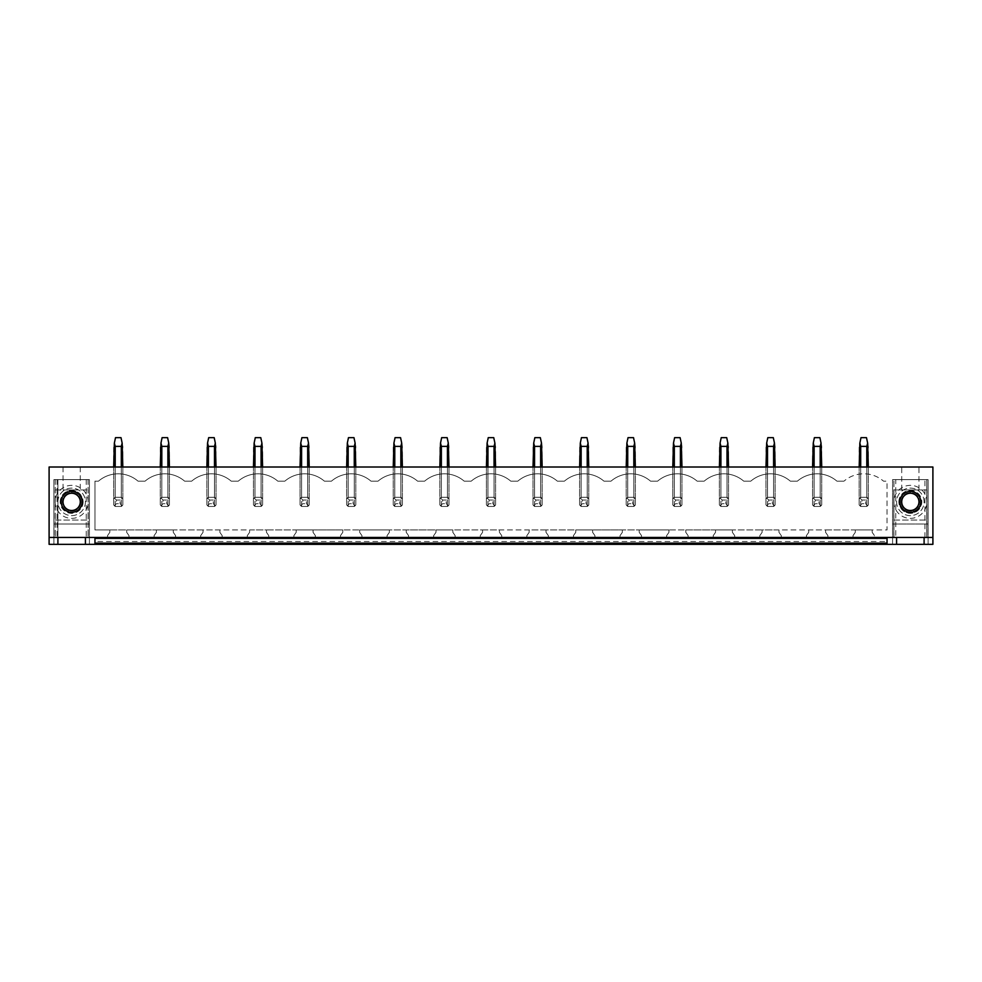 <?xml version="1.0" encoding="UTF-8"?>
<svg xmlns="http://www.w3.org/2000/svg" width="982" height="982" viewBox="0 0 982 982"><rect width="100%" height="100%" fill="white"/><g stroke="black" fill="none" stroke-linecap="round" stroke-linejoin="round"><path stroke-width="0.74" stroke-dasharray="4.91 3.68" d="M94.959 541.487L94.959 544.335L94.959 541.487L887.041 541.487L887.041 544.335L932.9 544.335L932.9 467.015L49.1 467.015L49.1 544.335L887.041 544.335L887.041 537.461L94.959 537.461L887.041 537.461L94.959 537.461L94.959 543.144L887.041 543.144L887.041 537.461L895.756 537.461L895.756 479.621L893.915 479.621L896.578 479.621L892.589 479.621L928.088 479.621L924.099 479.621L926.75 479.621L926.75 537.461L932.9 537.461M928.088 544.335L924.099 544.335L928.088 544.335L928.088 479.621L928.088 544.335M892.589 544.335L896.578 544.335L892.589 544.335L892.589 479.621L892.589 544.335M89.411 544.335L85.422 544.335L89.411 544.335L89.411 479.621L89.411 544.335M53.912 544.335L57.901 544.335L53.912 544.335L53.912 479.621L53.912 544.335M94.959 544.335L94.959 543.144M853.014 537.461L874.471 537.461L874.471 535.62L872.188 532.342L872.188 529.936L887.041 529.936L887.041 481.143L883.505 481.143A30.27 30.27 0 0 0 843.992 481.143A30.27 30.27 0 0 1 883.505 481.143L887.041 481.143L887.041 529.936L94.959 529.936L94.959 481.143L98.495 481.143A30.27 30.27 0 0 1 138.008 481.143L145.091 481.143A30.27 30.27 0 0 1 184.604 481.143L191.686 481.143A30.27 30.27 0 0 1 231.2 481.143L238.282 481.143A30.27 30.27 0 0 1 277.796 481.143L284.866 481.143A30.27 30.27 0 0 1 324.379 481.143L331.462 481.143A30.27 30.27 0 0 1 370.975 481.143L378.058 481.143A30.27 30.27 0 0 1 417.571 481.143L424.654 481.143A30.27 30.27 0 0 1 464.167 481.143L471.237 481.143A30.27 30.27 0 0 1 510.763 481.143L517.833 481.143A30.27 30.27 0 0 1 557.346 481.143L564.429 481.143A30.27 30.27 0 0 1 603.942 481.143L611.025 481.143A30.27 30.27 0 0 1 650.538 481.143L657.621 481.143A30.27 30.27 0 0 1 697.134 481.143L704.204 481.143A30.27 30.27 0 0 1 743.718 481.143L750.8 481.143A30.27 30.27 0 0 1 790.314 481.143L797.396 481.143A30.27 30.27 0 0 1 836.909 481.143L843.992 481.143L836.909 481.143A30.27 30.27 0 0 0 797.396 481.143L790.314 481.143A30.27 30.27 0 0 0 750.8 481.143L743.718 481.143A30.27 30.27 0 0 0 704.204 481.143L697.134 481.143A30.27 30.27 0 0 0 657.621 481.143L650.538 481.143A30.27 30.27 0 0 0 611.025 481.143L603.942 481.143A30.27 30.27 0 0 0 564.429 481.143L557.346 481.143A30.27 30.27 0 0 0 517.833 481.143L510.763 481.143A30.27 30.27 0 0 0 471.237 481.143L464.167 481.143A30.27 30.27 0 0 0 424.654 481.143L417.571 481.143A30.27 30.27 0 0 0 378.058 481.143L370.975 481.143A30.27 30.27 0 0 0 331.462 481.143L324.379 481.143A30.27 30.27 0 0 0 284.866 481.143L277.796 481.143A30.27 30.27 0 0 0 238.282 481.143L231.2 481.143A30.27 30.27 0 0 0 191.686 481.143L184.604 481.143A30.27 30.27 0 0 0 145.091 481.143L138.008 481.143A30.27 30.27 0 0 0 98.495 481.143L94.959 481.143L94.959 529.936L109.812 529.936L109.812 532.342L107.529 535.62L107.529 537.461L128.986 537.461L128.986 535.62L126.69 532.342L126.69 529.936L109.812 529.936L109.812 532.342L107.529 535.62L107.529 537.461L128.986 537.461L128.986 535.62L126.69 532.342L126.69 529.936L156.408 529.936L156.408 532.342L154.113 535.62L154.113 537.461L175.582 537.461L175.582 535.62L173.286 532.342L173.286 529.936L156.408 529.936L156.408 532.342L154.113 535.62L154.113 537.461L175.582 537.461L175.582 535.62L173.286 532.342L173.286 529.936L203.004 529.936L203.004 532.342L200.709 535.62L200.709 537.461L222.178 537.461L222.178 535.62L219.882 532.342L219.882 529.936L203.004 529.936L203.004 532.342L200.709 535.62L200.709 537.461L222.178 537.461L222.178 535.62L219.882 532.342L219.882 529.936L249.6 529.936L249.6 532.342L247.304 535.62L247.304 537.461L268.761 537.461L268.761 535.62L266.478 532.342L266.478 529.936L249.6 529.936L249.6 532.342L247.304 535.62L247.304 537.461L268.761 537.461L268.761 535.62L266.478 532.342L266.478 529.936L296.196 529.936L296.196 532.342L293.9 535.62L293.9 537.461L315.357 537.461L315.357 535.62L313.062 532.342L313.062 529.936L296.196 529.936L296.196 532.342L293.9 535.62L293.9 537.461L315.357 537.461L315.357 535.62L313.062 532.342L313.062 529.936L342.779 529.936L342.779 532.342L340.484 535.62L340.484 537.461L361.953 537.461L361.953 535.62L359.658 532.342L359.658 529.936L342.779 529.936L342.779 532.342L340.484 535.62L340.484 537.461L361.953 537.461L361.953 535.62L359.658 532.342L359.658 529.936L389.375 529.936L389.375 532.342L387.08 535.62L387.08 537.461L408.549 537.461L408.549 535.62L406.253 532.342L406.253 529.936L389.375 529.936L389.375 532.342L387.08 535.62L387.08 537.461L408.549 537.461L408.549 535.62L406.253 532.342L406.253 529.936L435.971 529.936L435.971 532.342L433.676 535.62L433.676 537.461L455.132 537.461L455.132 535.62L452.849 532.342L452.849 529.936L435.971 529.936L435.971 532.342L433.676 535.62L433.676 537.461L455.132 537.461L455.132 535.62L452.849 532.342L452.849 529.936L482.567 529.936L482.567 532.342L480.272 535.62L480.272 537.461L501.728 537.461L501.728 535.62L499.433 532.342L499.433 529.936L482.567 529.936L482.567 532.342L480.272 535.62L480.272 537.461L501.728 537.461L501.728 535.62L499.433 532.342L499.433 529.936L529.151 529.936L529.151 532.342L526.868 535.62L526.868 537.461L548.324 537.461L548.324 535.62L546.029 532.342L546.029 529.936L529.151 529.936L529.151 532.342L526.868 535.62L526.868 537.461L548.324 537.461L548.324 535.62L546.029 532.342L546.029 529.936L575.747 529.936L575.747 532.342L573.451 535.62L573.451 537.461L594.92 537.461L594.92 535.62L592.625 532.342L592.625 529.936L575.747 529.936L575.747 532.342L573.451 535.62L573.451 537.461L594.92 537.461L594.92 535.62L592.625 532.342L592.625 529.936L622.342 529.936L622.342 532.342L620.047 535.62L620.047 537.461L641.516 537.461L641.516 535.62L639.221 532.342L639.221 529.936L622.342 529.936L622.342 532.342L620.047 535.62L620.047 537.461L641.516 537.461L641.516 535.62L639.221 532.342L639.221 529.936L668.938 529.936L668.938 532.342L666.643 535.62L666.643 537.461L688.1 537.461L688.1 535.62L685.804 532.342L685.804 529.936L668.938 529.936L668.938 532.342L666.643 535.62L666.643 537.461L688.1 537.461L688.1 535.62L685.804 532.342L685.804 529.936L715.522 529.936L715.522 532.342L713.239 535.62L713.239 537.461L734.696 537.461L734.696 535.62L732.4 532.342L732.4 529.936L715.522 529.936L715.522 532.342L713.239 535.62L713.239 537.461L734.696 537.461L734.696 535.62L732.4 532.342L732.4 529.936L762.118 529.936L762.118 532.342L759.822 535.62L759.822 537.461L781.291 537.461L781.291 535.62L778.996 532.342L778.996 529.936L762.118 529.936L762.118 532.342L759.822 535.62L759.822 537.461L781.291 537.461L781.291 535.62L778.996 532.342L778.996 529.936L808.714 529.936L808.714 532.342L806.418 535.62L806.418 537.461L827.887 537.461L827.887 535.62L825.592 532.342L825.592 529.936L808.714 529.936L808.714 532.342L806.418 535.62L806.418 537.461L827.887 537.461L827.887 535.62L825.592 532.342L825.592 529.936L855.31 529.936L855.31 532.342L853.014 535.62L853.014 537.461L874.471 537.461L874.471 535.62L872.188 532.342L872.188 529.936L855.31 529.936L855.31 532.342L853.014 535.62L853.014 537.461M924.921 537.461L924.921 479.621L926.75 479.621L926.75 537.461L895.756 537.461M49.1 537.461L94.959 537.461M55.152 537.461L88.171 537.461L88.171 489.944L88.171 537.461L55.152 537.461L55.152 489.944L55.152 537.461M893.829 537.461L926.848 537.461L926.848 489.944L926.848 537.461L893.829 537.461L893.829 489.944L926.848 489.944L893.829 489.944L893.829 537.461M910.339 467.015L901.722 467.015L910.339 467.015M71.661 467.015L80.279 467.015L71.661 467.015M866.787 467.015L866.787 506.454L860.698 506.454L866.787 506.454L868.333 504.908L868.333 467.015L868.333 504.908L868.333 498.831L868.333 504.908L866.787 506.454L868.333 504.908A5.499 5.499 0 0 1 866.787 506.454L860.698 506.454L860.698 467.015L859.164 467.015L866.787 467.015L860.698 467.015L860.698 497.285L859.164 498.831A5.499 5.499 0 0 1 860.698 497.285L859.164 498.831L859.164 504.908L860.698 506.454A5.499 5.499 0 0 1 859.164 504.908L860.698 506.454L866.787 506.454L866.787 467.015L868.333 467.015L866.787 467.015L866.787 497.285A5.499 5.499 0 0 1 868.333 498.831L866.787 497.285L860.698 497.285L859.164 498.831L859.164 467.015L859.164 504.908L859.164 446.38L860.993 437.665L866.492 437.665L868.333 446.38L868.333 498.831L866.787 497.285L860.698 497.285L860.698 446.38L859.851 443.078M820.191 467.015L820.191 506.454L814.115 506.454L820.191 506.454L821.738 504.908L821.738 467.015L821.738 504.908L821.738 498.831L821.738 504.908L820.191 506.454L821.738 504.908A5.499 5.499 0 0 1 820.191 506.454L814.115 506.454L814.115 467.015L812.568 467.015L820.191 467.015L814.115 467.015L814.115 497.285L812.568 498.831A5.499 5.499 0 0 1 814.115 497.285L812.568 498.831L812.568 504.908L814.115 506.454A5.499 5.499 0 0 1 812.568 504.908L814.115 506.454L820.191 506.454L820.191 467.015L821.738 467.015L820.191 467.015L820.191 497.285A5.499 5.499 0 0 1 821.738 498.831L820.191 497.285L814.115 497.285L812.568 498.831L812.568 467.015L812.568 504.908L812.568 446.38L814.397 437.665L819.909 437.665L821.738 446.38L821.738 498.831L820.191 497.285L814.115 497.285L814.115 446.38L813.256 443.078M773.595 467.015L773.595 506.454L767.519 506.454L773.595 506.454L775.142 504.908L775.142 467.015L775.142 504.908L775.142 498.831L775.142 504.908L773.595 506.454L775.142 504.908A5.499 5.499 0 0 1 773.595 506.454L767.519 506.454L767.519 467.015L765.972 467.015L773.595 467.015L767.519 467.015L767.519 497.285L765.972 498.831A5.499 5.499 0 0 1 767.519 497.285L765.972 498.831L765.972 504.908L767.519 506.454A5.499 5.499 0 0 1 765.972 504.908L767.519 506.454L773.595 506.454L773.595 467.015L775.142 467.015L773.595 467.015L773.595 497.285A5.499 5.499 0 0 1 775.142 498.831L773.595 497.285L767.519 497.285L765.972 498.831L765.972 467.015L765.972 504.908L765.972 446.38L767.801 437.665L773.313 437.665L775.142 446.38L775.142 498.831L773.595 497.285L767.519 497.285L767.519 446.38L766.672 443.078M727.011 467.015L727.011 506.454L720.923 506.454L727.011 506.454L728.546 504.908L728.546 467.015L728.546 504.908L728.546 498.831L728.546 504.908L727.011 506.454L728.546 504.908A5.499 5.499 0 0 1 727.011 506.454L720.923 506.454L720.923 467.015L719.376 467.015L727.011 467.015L720.923 467.015L720.923 497.285L719.376 498.831A5.499 5.499 0 0 1 720.923 497.285L719.376 498.831L719.376 504.908L720.923 506.454A5.499 5.499 0 0 1 719.376 504.908L720.923 506.454L727.011 506.454L727.011 467.015L728.546 467.015L727.011 467.015L727.011 497.285A5.499 5.499 0 0 1 728.546 498.831L727.011 497.285L720.923 497.285L719.376 498.831L719.376 467.015L719.376 504.908L719.376 446.38L721.218 437.665L726.717 437.665L728.546 446.38L728.546 498.831L727.011 497.285L720.923 497.285L720.923 446.38L720.076 443.078M680.416 467.015L680.416 506.454L674.327 506.454L680.416 506.454L681.962 504.908L681.962 467.015L681.962 504.908L681.962 498.831L681.962 504.908L680.416 506.454L681.962 504.908A5.499 5.499 0 0 1 680.416 506.454L674.327 506.454L674.327 467.015L672.78 467.015L680.416 467.015L674.327 467.015L674.327 497.285L672.78 498.831A5.499 5.499 0 0 1 674.327 497.285L672.78 498.831L672.78 504.908L674.327 506.454A5.499 5.499 0 0 1 672.78 504.908L674.327 506.454L680.416 506.454L680.416 467.015L681.962 467.015L680.416 467.015L680.416 497.285A5.499 5.499 0 0 1 681.962 498.831L680.416 497.285L674.327 497.285L672.78 498.831L672.78 467.015L672.78 504.908L672.78 446.38L674.622 437.665L680.121 437.665L681.962 446.38L681.962 498.831L680.416 497.285L674.327 497.285L674.327 446.38L673.48 443.078M633.82 467.015L633.82 506.454L627.731 506.454L633.82 506.454L635.366 504.908L635.366 467.015L635.366 504.908L635.366 498.831L635.366 504.908L633.82 506.454L635.366 504.908A5.499 5.499 0 0 1 633.82 506.454L627.731 506.454L627.731 467.015L626.197 467.015L633.82 467.015L627.731 467.015L627.731 497.285L626.197 498.831A5.499 5.499 0 0 1 627.731 497.285L626.197 498.831L626.197 504.908L627.731 506.454A5.499 5.499 0 0 1 626.197 504.908L627.731 506.454L633.82 506.454L633.82 467.015L635.366 467.015L633.82 467.015L633.82 497.285A5.499 5.499 0 0 1 635.366 498.831L633.82 497.285L627.731 497.285L626.197 498.831L626.197 467.015L626.197 504.908L626.197 446.38L628.026 437.665L633.525 437.665L635.366 446.38L635.366 498.831L633.82 497.285L627.731 497.285L627.731 446.38L626.884 443.078M587.224 467.015L587.224 506.454L581.148 506.454L587.224 506.454L588.77 504.908L588.77 467.015L588.77 504.908L588.77 498.831L588.77 504.908L587.224 506.454L588.77 504.908A5.499 5.499 0 0 1 587.224 506.454L581.148 506.454L581.148 467.015L579.601 467.015L587.224 467.015L581.148 467.015L581.148 497.285L579.601 498.831A5.499 5.499 0 0 1 581.148 497.285L579.601 498.831L579.601 504.908L581.148 506.454A5.499 5.499 0 0 1 579.601 504.908L581.148 506.454L587.224 506.454L587.224 467.015L588.77 467.015L587.224 467.015L587.224 497.285A5.499 5.499 0 0 1 588.77 498.831L587.224 497.285L581.148 497.285L579.601 498.831L579.601 467.015L579.601 504.908L579.601 446.38L581.43 437.665L586.941 437.665L588.77 446.38L588.77 498.831L587.224 497.285L581.148 497.285L581.148 446.38L580.301 443.078M540.64 467.015L540.64 506.454L534.552 506.454L540.64 506.454L542.174 504.908L542.174 467.015L542.174 504.908L542.174 498.831L542.174 504.908L540.64 506.454L542.174 504.908A5.499 5.499 0 0 1 540.64 506.454L534.552 506.454L534.552 467.015L533.005 467.015L540.64 467.015L534.552 467.015L534.552 497.285L533.005 498.831A5.499 5.499 0 0 1 534.552 497.285L533.005 498.831L533.005 504.908L534.552 506.454A5.499 5.499 0 0 1 533.005 504.908L534.552 506.454L540.64 506.454L540.64 467.015L542.174 467.015L540.64 467.015L540.64 497.285A5.499 5.499 0 0 1 542.174 498.831L540.64 497.285L534.552 497.285L533.005 498.831L533.005 467.015L533.005 504.908L533.005 446.38L534.846 437.665L540.346 437.665L542.174 446.38L542.174 498.831L540.64 497.285L534.552 497.285L534.552 446.38L533.705 443.078M494.044 467.015L494.044 506.454L487.956 506.454L494.044 506.454L495.591 504.908L495.591 467.015L495.591 504.908L495.591 498.831L495.591 504.908L494.044 506.454L495.591 504.908A5.499 5.499 0 0 1 494.044 506.454L487.956 506.454L487.956 467.015L486.409 467.015L494.044 467.015L487.956 467.015L487.956 497.285L486.409 498.831A5.499 5.499 0 0 1 487.956 497.285L486.409 498.831L486.409 504.908L487.956 506.454A5.499 5.499 0 0 1 486.409 504.908L487.956 506.454L494.044 506.454L494.044 467.015L495.591 467.015L494.044 467.015L494.044 497.285A5.499 5.499 0 0 1 495.591 498.831L494.044 497.285L487.956 497.285L486.409 498.831L486.409 467.015L486.409 504.908L486.409 446.38L488.25 437.665L493.75 437.665L495.591 446.38L495.591 498.831L494.044 497.285L487.956 497.285L487.956 446.38L487.109 443.078M447.448 467.015L447.448 506.454L441.36 506.454L447.448 506.454L448.995 504.908L448.995 467.015L448.995 504.908L448.995 498.831L448.995 504.908L447.448 506.454L448.995 504.908A5.499 5.499 0 0 1 447.448 506.454L441.36 506.454L441.36 467.015L439.826 467.015L447.448 467.015L441.36 467.015L441.36 497.285L439.826 498.831A5.499 5.499 0 0 1 441.36 497.285L439.826 498.831L439.826 504.908L441.36 506.454A5.499 5.499 0 0 1 439.826 504.908L441.36 506.454L447.448 506.454L447.448 467.015L448.995 467.015L447.448 467.015L447.448 497.285A5.499 5.499 0 0 1 448.995 498.831L447.448 497.285L441.36 497.285L439.826 498.831L439.826 467.015L439.826 504.908L439.826 446.38L441.655 437.665L447.154 437.665L448.995 446.38L448.995 498.831L447.448 497.285L441.36 497.285L441.36 446.38L440.513 443.078M400.852 467.015L400.852 506.454L394.776 506.454L400.852 506.454L402.399 504.908L402.399 467.015L402.399 504.908L402.399 498.831L402.399 504.908L400.852 506.454L402.399 504.908A5.499 5.499 0 0 1 400.852 506.454L394.776 506.454L394.776 467.015L393.23 467.015L400.852 467.015L394.776 467.015L394.776 497.285L393.23 498.831A5.499 5.499 0 0 1 394.776 497.285L393.23 498.831L393.23 504.908L394.776 506.454A5.499 5.499 0 0 1 393.23 504.908L394.776 506.454L400.852 506.454L400.852 467.015L402.399 467.015L400.852 467.015L400.852 497.285A5.499 5.499 0 0 1 402.399 498.831L400.852 497.285L394.776 497.285L393.23 498.831L393.23 467.015L393.23 504.908L393.23 446.38L395.059 437.665L400.57 437.665L402.399 446.38L402.399 498.831L400.852 497.285L394.776 497.285L394.776 446.38L393.917 443.078M354.269 467.015L354.269 506.454L348.18 506.454L354.269 506.454L355.803 504.908L355.803 467.015L355.803 504.908L355.803 498.831L355.803 504.908L354.269 506.454L355.803 504.908A5.499 5.499 0 0 1 354.269 506.454L348.18 506.454L348.18 467.015L346.634 467.015L354.269 467.015L348.18 467.015L348.18 497.285L346.634 498.831A5.499 5.499 0 0 1 348.18 497.285L346.634 498.831L346.634 504.908L348.18 506.454A5.499 5.499 0 0 1 346.634 504.908L348.18 506.454L354.269 506.454L354.269 467.015L355.803 467.015L354.269 467.015L354.269 497.285A5.499 5.499 0 0 1 355.803 498.831L354.269 497.285L348.18 497.285L346.634 498.831L346.634 467.015L346.634 504.908L346.634 446.38L348.475 437.665L353.974 437.665L355.803 446.38L355.803 498.831L354.269 497.285L348.18 497.285L348.18 446.38L347.333 443.078M307.673 467.015L307.673 506.454L301.584 506.454L307.673 506.454L309.22 504.908L309.22 467.015L309.22 504.908L309.22 498.831L309.22 504.908L307.673 506.454L309.22 504.908A5.499 5.499 0 0 1 307.673 506.454L301.584 506.454L301.584 467.015L300.038 467.015L307.673 467.015L301.584 467.015L301.584 497.285L300.038 498.831A5.499 5.499 0 0 1 301.584 497.285L300.038 498.831L300.038 504.908L301.584 506.454A5.499 5.499 0 0 1 300.038 504.908L301.584 506.454L307.673 506.454L307.673 467.015L309.22 467.015L307.673 467.015L307.673 497.285A5.499 5.499 0 0 1 309.22 498.831L307.673 497.285L301.584 497.285L300.038 498.831L300.038 467.015L300.038 504.908L300.038 446.38L301.879 437.665L307.378 437.665L309.22 446.38L309.22 498.831L307.673 497.285L301.584 497.285L301.584 446.38L300.738 443.078M261.077 467.015L261.077 506.454L254.989 506.454L261.077 506.454L262.624 504.908L262.624 467.015L262.624 504.908L262.624 498.831L262.624 504.908L261.077 506.454L262.624 504.908A5.499 5.499 0 0 1 261.077 506.454L254.989 506.454L254.989 467.015L253.454 467.015L261.077 467.015L254.989 467.015L254.989 497.285L253.454 498.831A5.499 5.499 0 0 1 254.989 497.285L253.454 498.831L253.454 504.908L254.989 506.454A5.499 5.499 0 0 1 253.454 504.908L254.989 506.454L261.077 506.454L261.077 467.015L262.624 467.015L261.077 467.015L261.077 497.285A5.499 5.499 0 0 1 262.624 498.831L261.077 497.285L254.989 497.285L253.454 498.831L253.454 467.015L253.454 504.908L253.454 446.38L255.283 437.665L260.782 437.665L262.624 446.38L262.624 498.831L261.077 497.285L254.989 497.285L254.989 446.38L254.142 443.078M214.481 467.015L214.481 506.454L208.405 506.454L214.481 506.454L216.028 504.908L216.028 467.015L216.028 504.908L216.028 498.831L216.028 504.908L214.481 506.454L216.028 504.908A5.499 5.499 0 0 1 214.481 506.454L208.405 506.454L208.405 467.015L206.858 467.015L214.481 467.015L208.405 467.015L208.405 497.285L206.858 498.831A5.499 5.499 0 0 1 208.405 497.285L206.858 498.831L206.858 504.908L208.405 506.454A5.499 5.499 0 0 1 206.858 504.908L208.405 506.454L214.481 506.454L214.481 467.015L216.028 467.015L214.481 467.015L214.481 497.285A5.499 5.499 0 0 1 216.028 498.831L214.481 497.285L208.405 497.285L206.858 498.831L206.858 467.015L206.858 504.908L206.858 446.38L208.687 437.665L214.199 437.665L216.028 446.38L216.028 498.831L214.481 497.285L208.405 497.285L208.405 446.38L207.546 443.078M167.885 467.015L167.885 506.454L161.809 506.454L167.885 506.454L169.432 504.908L169.432 467.015L169.432 504.908L169.432 498.831L169.432 504.908L167.885 506.454L169.432 504.908A5.499 5.499 0 0 1 167.885 506.454L161.809 506.454L161.809 467.015L160.262 467.015L167.885 467.015L161.809 467.015L161.809 497.285L160.262 498.831A5.499 5.499 0 0 1 161.809 497.285L160.262 498.831L160.262 504.908L161.809 506.454A5.499 5.499 0 0 1 160.262 504.908L161.809 506.454L167.885 506.454L167.885 467.015L169.432 467.015L167.885 467.015L167.885 497.285A5.499 5.499 0 0 1 169.432 498.831L167.885 497.285L161.809 497.285L160.262 498.831L160.262 467.015L160.262 504.908L160.262 446.38L162.091 437.665L167.603 437.665L169.432 446.38L169.432 498.831L167.885 497.285L161.809 497.285L161.809 446.38L160.962 443.078M121.302 467.015L121.302 506.454L115.213 506.454L121.302 506.454L122.836 504.908L122.836 467.015L122.836 504.908L122.836 498.831L122.836 504.908L121.302 506.454L122.836 504.908A5.499 5.499 0 0 1 121.302 506.454L115.213 506.454L115.213 467.015L113.666 467.015L121.302 467.015L115.213 467.015L115.213 497.285L113.666 498.831A5.499 5.499 0 0 1 115.213 497.285L113.666 498.831L113.666 504.908L115.213 506.454A5.499 5.499 0 0 1 113.666 504.908L115.213 506.454L121.302 506.454L121.302 467.015L122.836 467.015L121.302 467.015L121.302 497.285A5.499 5.499 0 0 1 122.836 498.831L121.302 497.285L115.213 497.285L113.666 498.831L113.666 467.015L113.666 504.908L113.666 446.38L115.508 437.665L121.007 437.665L122.836 446.38L122.836 498.831L121.302 497.285L115.213 497.285L115.213 446.38L114.366 443.078M887.041 544.335L887.041 541.487M893.829 501.863A16.51 16.51 0 0 0 910.339 518.373A16.51 16.51 0 0 0 926.848 501.863A16.51 16.51 0 0 0 910.339 485.353A16.51 16.51 0 0 0 893.829 501.863M55.152 501.863A16.51 16.51 0 0 0 71.661 518.373A16.51 16.51 0 0 0 88.171 501.863A16.51 16.51 0 0 0 71.661 485.353A16.51 16.51 0 0 0 55.152 501.863M122.836 467.015L122.836 498.831L121.302 497.285L115.213 497.285L121.302 497.285L121.302 446.38L115.213 446.38M169.432 467.015L169.432 498.831L167.885 497.285L161.809 497.285L167.885 497.285L167.885 446.38L161.809 446.38M216.028 467.015L216.028 498.831L214.481 497.285L208.405 497.285L214.481 497.285L214.481 446.38L208.405 446.38M262.624 467.015L262.624 498.831L261.077 497.285L254.989 497.285L261.077 497.285L261.077 446.38L254.989 446.38M309.22 467.015L309.22 498.831L307.673 497.285L301.584 497.285L307.673 497.285L307.673 446.38L301.584 446.38M355.803 467.015L355.803 498.831L354.269 497.285L348.18 497.285L354.269 497.285L354.269 446.38L348.18 446.38M402.399 467.015L402.399 498.831L400.852 497.285L394.776 497.285L400.852 497.285L400.852 446.38L394.776 446.38M448.995 467.015L448.995 498.831L447.448 497.285L441.36 497.285L447.448 497.285L447.448 446.38L441.36 446.38M495.591 467.015L495.591 498.831L494.044 497.285L487.956 497.285L494.044 497.285L494.044 446.38L487.956 446.38M542.174 467.015L542.174 498.831L540.64 497.285L534.552 497.285L540.64 497.285L540.64 446.38L534.552 446.38M588.77 467.015L588.77 498.831L587.224 497.285L581.148 497.285L587.224 497.285L587.224 446.38L581.148 446.38M635.366 467.015L635.366 498.831L633.82 497.285L627.731 497.285L633.82 497.285L633.82 446.38L627.731 446.38M681.962 467.015L681.962 498.831L680.416 497.285L674.327 497.285L680.416 497.285L680.416 446.38L674.327 446.38M728.546 467.015L728.546 498.831L727.011 497.285L720.923 497.285L727.011 497.285L727.011 446.38L720.923 446.38M775.142 467.015L775.142 498.831L773.595 497.285L767.519 497.285L773.595 497.285L773.595 446.38L767.519 446.38M821.738 467.015L821.738 498.831L820.191 497.285L814.115 497.285L820.191 497.285L820.191 446.38L814.115 446.38M868.333 467.015L868.333 498.831L866.787 497.285L860.698 497.285L866.787 497.285L866.787 446.38L860.698 446.38M57.901 544.335L57.901 479.621L53.912 479.621L89.411 479.621L55.25 479.621L57.901 479.621L57.901 537.461M55.25 479.621L55.25 537.461L55.25 479.621M88.085 479.621L88.085 537.461L88.085 479.621M55.152 520.03L88.171 520.03L55.152 520.03M57.901 501.863A13.76 13.76 0 0 1 71.661 488.115A13.76 13.76 0 0 1 85.422 501.863A13.76 13.76 0 0 1 71.661 515.624A13.76 13.76 0 0 1 57.901 501.863A13.76 13.76 0 0 1 71.661 488.115A13.76 13.76 0 0 1 85.422 501.863A13.76 13.76 0 0 1 71.661 515.624A13.76 13.76 0 0 1 57.901 501.863M85.422 537.461L85.422 544.335M71.661 489.944L63.044 489.944L71.661 489.944M55.152 489.944L88.171 489.944L55.152 489.944M80.279 501.863A8.617 8.617 -0 0 0 71.661 493.246A8.617 8.617 -0 0 0 63.044 501.863A8.617 8.617 -0 0 0 71.661 510.493A8.617 8.617 -0 0 0 80.279 501.863M887.041 537.461L887.041 543.144M924.099 544.335L924.099 537.461M893.915 537.461L893.915 479.621L893.915 537.461M893.829 520.03L926.848 520.03L893.829 520.03M924.099 501.863A13.76 13.76 0 0 0 910.339 488.115A13.76 13.76 0 0 0 896.578 501.863A13.76 13.76 0 0 0 910.339 515.624A13.76 13.76 0 0 0 924.099 501.863A13.76 13.76 0 0 0 910.339 488.115A13.76 13.76 0 0 0 896.578 501.863A13.76 13.76 0 0 0 910.339 515.624A13.76 13.76 0 0 0 924.099 501.863M896.578 537.461L896.578 544.335M910.339 489.944L918.956 489.944L910.339 489.944M924.921 479.621L895.756 479.621M901.722 501.863A8.617 8.617 -0 0 0 910.339 510.493A8.617 8.617 -0 0 0 918.956 501.863A8.617 8.617 -0 0 0 910.339 493.246A8.617 8.617 -0 0 0 901.722 501.863M89.411 524.02L89.411 479.621L53.912 479.621L53.912 524.02L89.411 524.02L89.411 479.621L53.912 479.621L53.912 524.02L89.411 524.02M60.405 501.863A11.256 11.256 0 0 1 71.661 490.619A11.256 11.256 0 0 1 82.918 501.863A11.256 11.256 0 0 1 71.661 513.12A11.256 11.256 0 0 1 60.405 501.863M80.892 501.863A9.231 9.231 0 0 1 71.661 511.094A9.231 9.231 0 0 1 62.431 501.863A9.231 9.231 0 0 1 71.661 492.633A9.231 9.231 0 0 1 80.892 501.863A9.231 9.231 0 0 1 71.661 511.094A9.231 9.231 0 0 1 62.431 501.863A9.231 9.231 0 0 1 71.661 492.633A9.231 9.231 0 0 1 80.892 501.863M83.126 501.863A11.465 11.465 0 0 1 71.661 513.328A11.465 11.465 0 0 1 60.197 501.863A11.465 11.465 0 0 1 71.661 490.399A11.465 11.465 0 0 1 83.126 501.863M892.589 524.02L892.589 479.621L892.589 524.02L928.088 524.02L892.589 524.02M928.088 479.621L928.088 524.02L928.088 479.621L892.589 479.621L928.088 479.621M921.595 501.863A11.256 11.256 0 0 1 910.339 513.12A11.256 11.256 0 0 1 899.082 501.863A11.256 11.256 0 0 1 910.339 490.619A11.256 11.256 0 0 1 921.595 501.863M901.108 501.863A9.231 9.231 0 0 0 910.339 511.094A9.231 9.231 0 0 0 919.569 501.863A9.231 9.231 0 0 0 910.339 492.633A9.231 9.231 0 0 0 901.108 501.863A9.231 9.231 0 0 0 910.339 511.094A9.231 9.231 0 0 0 919.569 501.863A9.231 9.231 0 0 0 910.339 492.633A9.231 9.231 0 0 0 901.108 501.863M898.874 501.863A11.465 11.465 0 0 1 910.339 490.399A11.465 11.465 0 0 1 921.803 501.863A11.465 11.465 0 0 1 910.339 513.328A11.465 11.465 0 0 1 898.874 501.863M122.149 505.755L120.086 503.705L120.086 500.034L122.149 497.972M115.213 467.015L115.213 506.454L113.666 504.908L113.666 467.015M114.366 505.755L116.416 503.705L120.086 503.705M120.086 500.034L116.416 500.034L116.416 503.705M114.366 497.972L116.416 500.034M121.302 446.38L122.149 443.078M168.744 505.755L166.682 503.705L166.682 500.034L168.744 497.972M161.809 467.015L161.809 506.454L160.262 504.908L160.262 467.015M160.962 505.755L163.012 503.705L166.682 503.705M166.682 500.034L163.012 500.034L163.012 503.705M160.962 497.972L163.012 500.034M167.885 446.38L168.744 443.078M215.328 505.755L213.278 503.705L213.278 500.034L215.328 497.972M208.405 467.015L208.405 506.454L206.858 504.908L206.858 467.015M207.546 505.755L209.608 503.705L213.278 503.705M213.278 500.034L209.608 500.034L209.608 503.705M207.546 497.972L209.608 500.034M214.481 446.38L215.328 443.078M261.924 505.755L259.874 503.705L259.874 500.034L261.924 497.972M254.989 467.015L254.989 506.454L253.454 504.908L253.454 467.015M254.142 505.755L256.204 503.705L259.874 503.705M259.874 500.034L256.204 500.034L256.204 503.705M254.142 497.972L256.204 500.034M261.077 446.38L261.924 443.078M308.52 505.755L306.458 503.705L306.458 500.034L308.52 497.972M301.584 467.015L301.584 506.454L300.038 504.908L300.038 467.015M300.738 505.755L302.787 503.705L306.458 503.705M306.458 500.034L302.787 500.034L302.787 503.705M300.738 497.972L302.787 500.034M307.673 446.38L308.52 443.078M355.116 505.755L353.054 503.705L353.054 500.034L355.116 497.972M348.18 467.015L348.18 506.454L346.634 504.908L346.634 467.015M347.333 505.755L349.383 503.705L353.054 503.705M353.054 500.034L349.383 500.034L349.383 503.705M347.333 497.972L349.383 500.034M354.269 446.38L355.116 443.078M401.699 505.755L399.649 503.705L399.649 500.034L401.699 497.972M394.776 467.015L394.776 506.454L393.23 504.908L393.23 467.015M393.917 505.755L395.979 503.705L399.649 503.705M399.649 500.034L395.979 500.034L395.979 503.705M393.917 497.972L395.979 500.034M400.852 446.38L401.699 443.078M448.295 505.755L446.245 503.705L446.245 500.034L448.295 497.972M441.36 467.015L441.36 506.454L439.826 504.908L439.826 467.015M440.513 505.755L442.575 503.705L446.245 503.705M446.245 500.034L442.575 500.034L442.575 503.705M440.513 497.972L442.575 500.034M447.448 446.38L448.295 443.078M494.891 505.755L492.829 503.705L492.829 500.034L494.891 497.972M487.956 467.015L487.956 506.454L486.409 504.908L486.409 467.015M487.109 505.755L489.171 503.705L492.829 503.705M492.829 500.034L489.171 500.034L489.171 503.705M487.109 497.972L489.171 500.034M494.044 446.38L494.891 443.078M541.487 505.755L539.425 503.705L539.425 500.034L541.487 497.972M534.552 467.015L534.552 506.454L533.005 504.908L533.005 467.015M533.705 505.755L535.755 503.705L539.425 503.705M539.425 500.034L535.755 500.034L535.755 503.705M533.705 497.972L535.755 500.034M540.64 446.38L541.487 443.078M588.083 505.755L586.021 503.705L586.021 500.034L588.083 497.972M581.148 467.015L581.148 506.454L579.601 504.908L579.601 467.015M580.301 505.755L582.351 503.705L586.021 503.705M586.021 500.034L582.351 500.034L582.351 503.705M580.301 497.972L582.351 500.034M587.224 446.38L588.083 443.078M634.667 505.755L632.617 503.705L632.617 500.034L634.667 497.972M627.731 467.015L627.731 506.454L626.197 504.908L626.197 467.015M626.884 505.755L628.946 503.705L632.617 503.705M632.617 500.034L628.946 500.034L628.946 503.705M626.884 497.972L628.946 500.034M633.82 446.38L634.667 443.078M681.263 505.755L679.213 503.705L679.213 500.034L681.263 497.972M674.327 467.015L674.327 506.454L672.78 504.908L672.78 467.015M673.48 505.755L675.542 503.705L679.213 503.705M679.213 500.034L675.542 500.034L675.542 503.705M673.48 497.972L675.542 500.034M680.416 446.38L681.263 443.078M727.858 505.755L725.796 503.705L725.796 500.034L727.858 497.972M720.923 467.015L720.923 506.454L719.376 504.908L719.376 467.015M720.076 505.755L722.126 503.705L725.796 503.705M725.796 500.034L722.126 500.034L722.126 503.705M720.076 497.972L722.126 500.034M727.011 446.38L727.858 443.078M774.454 505.755L772.392 503.705L772.392 500.034L774.454 497.972M767.519 467.015L767.519 506.454L765.972 504.908L765.972 467.015M766.672 505.755L768.722 503.705L772.392 503.705M772.392 500.034L768.722 500.034L768.722 503.705M766.672 497.972L768.722 500.034M773.595 446.38L774.454 443.078M821.038 505.755L818.988 503.705L818.988 500.034L821.038 497.972M814.115 467.015L814.115 506.454L812.568 504.908L812.568 467.015M813.256 505.755L815.318 503.705L818.988 503.705M818.988 500.034L815.318 500.034L815.318 503.705M813.256 497.972L815.318 500.034M820.191 446.38L821.038 443.078M867.634 505.755L865.584 503.705L865.584 500.034L867.634 497.972M860.698 467.015L860.698 506.454L859.164 504.908L859.164 467.015M859.851 505.755L861.914 503.705L865.584 503.705M865.584 500.034L861.914 500.034L861.914 503.705M859.851 497.972L861.914 500.034M866.787 446.38L867.634 443.078M887.041 538.369L94.959 538.369M86.244 479.621L86.244 537.461M57.079 479.621L57.079 537.461M63.044 467.015L63.044 489.944M80.279 467.015L80.279 489.944M918.956 489.944L918.956 467.015M901.722 489.944L901.722 467.015"/><path stroke-width="1.47" d="M926.75 544.335L932.9 544.335L932.9 537.461L49.1 537.461L49.1 544.335L926.75 544.335M94.959 537.461L94.959 543.144L887.041 543.144L887.041 537.461M49.1 537.461L49.1 467.015L932.9 467.015L932.9 537.461M82.12 501.863A10.458 10.458 180 0 1 71.661 512.322A10.458 10.458 180 0 1 61.203 501.863A10.458 10.458 180 0 1 71.661 491.417A10.458 10.458 180 0 1 82.12 501.863M920.797 501.863A10.458 10.458 180 0 1 910.339 512.322A10.458 10.458 180 0 1 899.88 501.863A10.458 10.458 180 0 1 910.339 491.417A10.458 10.458 180 0 1 920.797 501.863M94.959 543.144L94.959 544.335M57.901 537.461L57.901 544.335M85.422 537.461L85.422 544.335M80.279 501.863A8.617 8.617 0 0 0 71.661 493.246A8.617 8.617 0 0 0 63.044 501.863A8.617 8.617 0 0 0 71.661 510.493A8.617 8.617 0 0 0 80.279 501.863M887.041 543.144L887.041 544.335M924.099 537.461L924.099 544.335M896.578 537.461L896.578 544.335M901.722 501.863A8.617 8.617 0 0 1 910.339 493.246A8.617 8.617 0 0 1 918.956 501.863A8.617 8.617 0 0 1 910.339 510.493A8.617 8.617 0 0 1 901.722 501.863M122.836 467.015L122.149 443.078L121.302 446.38L121.302 467.015M115.213 467.015L115.213 446.38L121.302 446.38M115.213 446.38L114.366 443.078L115.508 437.665L121.007 437.665L122.149 443.078M114.366 443.078L113.666 467.015M169.432 467.015L168.744 443.078L167.885 446.38L167.885 467.015M161.809 467.015L161.809 446.38L167.885 446.38M161.809 446.38L160.962 443.078L162.091 437.665L167.603 437.665L168.744 443.078M160.962 443.078L160.262 467.015M216.028 467.015L215.328 443.078L214.481 446.38L214.481 467.015M208.405 467.015L208.405 446.38L214.481 446.38M208.405 446.38L207.546 443.078L208.687 437.665L214.199 437.665L215.328 443.078M207.546 443.078L206.858 467.015M262.624 467.015L261.924 443.078L261.077 446.38L261.077 467.015M254.989 467.015L254.989 446.38L261.077 446.38M254.989 446.38L254.142 443.078L255.283 437.665L260.782 437.665L261.924 443.078M254.142 443.078L253.454 467.015M309.22 467.015L308.52 443.078L307.673 446.38L307.673 467.015M301.584 467.015L301.584 446.38L307.673 446.38M301.584 446.38L300.738 443.078L301.879 437.665L307.378 437.665L308.52 443.078M300.738 443.078L300.038 467.015M355.803 467.015L355.116 443.078L354.269 446.38L354.269 467.015M348.18 467.015L348.18 446.38L354.269 446.38M348.18 446.38L347.333 443.078L348.475 437.665L353.974 437.665L355.116 443.078M347.333 443.078L346.634 467.015M402.399 467.015L401.699 443.078L400.852 446.38L400.852 467.015M394.776 467.015L394.776 446.38L400.852 446.38M394.776 446.38L393.917 443.078L395.059 437.665L400.57 437.665L401.699 443.078M393.917 443.078L393.23 467.015M448.995 467.015L448.295 443.078L447.448 446.38L447.448 467.015M441.36 467.015L441.36 446.38L447.448 446.38M441.36 446.38L440.513 443.078L441.655 437.665L447.154 437.665L448.295 443.078M440.513 443.078L439.826 467.015M495.591 467.015L494.891 443.078L494.044 446.38L494.044 467.015M487.956 467.015L487.956 446.38L494.044 446.38M487.956 446.38L487.109 443.078L488.25 437.665L493.75 437.665L494.891 443.078M487.109 443.078L486.409 467.015M542.174 467.015L541.487 443.078L540.64 446.38L540.64 467.015M534.552 467.015L534.552 446.38L540.64 446.38M534.552 446.38L533.705 443.078L534.846 437.665L540.346 437.665L541.487 443.078M533.705 443.078L533.005 467.015M588.77 467.015L588.083 443.078L587.224 446.38L587.224 467.015M581.148 467.015L581.148 446.38L587.224 446.38M581.148 446.38L580.301 443.078L581.43 437.665L586.941 437.665L588.083 443.078M580.301 443.078L579.601 467.015M635.366 467.015L634.667 443.078L633.82 446.38L633.82 467.015M627.731 467.015L627.731 446.38L633.82 446.38M627.731 446.38L626.884 443.078L628.026 437.665L633.525 437.665L634.667 443.078M626.884 443.078L626.197 467.015M681.962 467.015L681.263 443.078L680.416 446.38L680.416 467.015M674.327 467.015L674.327 446.38L680.416 446.38M674.327 446.38L673.48 443.078L674.622 437.665L680.121 437.665L681.263 443.078M673.48 443.078L672.78 467.015M728.546 467.015L727.858 443.078L727.011 446.38L727.011 467.015M720.923 467.015L720.923 446.38L727.011 446.38M720.923 446.38L720.076 443.078L721.218 437.665L726.717 437.665L727.858 443.078M720.076 443.078L719.376 467.015M775.142 467.015L774.454 443.078L773.595 446.38L773.595 467.015M767.519 467.015L767.519 446.38L773.595 446.38M767.519 446.38L766.672 443.078L767.801 437.665L773.313 437.665L774.454 443.078M766.672 443.078L765.972 467.015M821.738 467.015L821.038 443.078L820.191 446.38L820.191 467.015M814.115 467.015L814.115 446.38L820.191 446.38M814.115 446.38L813.256 443.078L814.397 437.665L819.909 437.665L821.038 443.078M813.256 443.078L812.568 467.015M868.333 467.015L867.634 443.078L866.787 446.38L866.787 467.015M860.698 467.015L860.698 446.38L866.787 446.38M860.698 446.38L859.851 443.078L860.993 437.665L866.492 437.665L867.634 443.078M859.851 443.078L859.164 467.015M94.959 538.369L887.041 538.369"/></g></svg>
